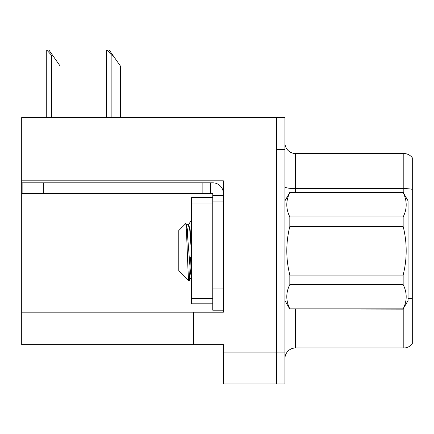 <?xml version="1.0" encoding="UTF-8"?>
<svg xmlns="http://www.w3.org/2000/svg" width="434" height="434" viewBox="0 0 434 434"><rect width="100%" height="100%" fill="white"/><g stroke="black" fill="none" stroke-linecap="round" stroke-linejoin="round"><path stroke-width="0.65" d="M223.369 201.929L223.369 288.963L212.752 288.963L212.752 310.191L223.369 310.191L223.369 288.963L223.369 312.209L193.651 312.209L193.651 344.688L21.7 344.688L21.7 180.804L223.369 180.804L223.369 201.929L212.752 201.929L212.752 193.439L202.141 193.439L202.141 182.822L212.752 182.822A10.617 10.617 0 0 1 223.369 193.445M193.651 344.688L223.369 344.688L223.369 383.96L276.442 383.96L276.442 352.12L276.442 383.96L284.932 383.96L284.932 352.12L276.442 352.12L276.442 117.543L21.7 117.543L21.7 180.804M284.932 358.592A10.617 10.617 0 0 1 295.543 347.976L403.81 347.976L403.81 307.994M276.442 117.543L284.932 117.543L284.932 149.388L276.442 149.388L276.442 352.12L223.369 352.12M412.3 157.775A10.617 10.617 0 0 0 403.81 153.528A10.617 10.617 0 0 1 412.3 157.775L412.3 343.733A10.617 10.617 0 0 1 403.81 347.976M284.932 149.388L284.932 352.12M412.3 189.349L412.3 190.087L412.3 189.349A10.617 1.844 180 0 0 403.81 188.611L403.81 153.528L295.543 153.528A10.617 10.617 0 0 1 284.932 142.911A10.617 10.617 0 0 0 295.543 153.528L295.543 192.376M107.062 50.04L109.216 50.04L112.932 55.346L111.874 55.346L107.062 50.04L106.569 50.04L106.569 117.543M120.364 117.543L120.364 65.963L112.932 55.346M46.774 50.04L48.928 50.04L52.644 55.346L51.586 55.346L46.774 50.04L46.281 50.04L46.281 117.543M60.076 117.543L60.076 65.963L52.644 55.346M43.351 193.439L43.351 182.822L22.123 182.822L22.123 193.439L202.141 193.439M43.351 182.822L202.141 182.822M212.752 310.191L223.369 310.191M210.631 193.439L210.631 182.822M223.369 195.56L212.752 195.56M212.752 288.963L212.752 197.682L191.524 197.682L191.524 303.822L212.752 303.822M284.932 200.866L289.831 192.376L403.153 192.376L408.052 200.866L408.052 300.637L403.153 308.872C407.195 300.811 407.195 292.706 403.153 284.552L289.831 284.552C285.789 292.614 285.789 300.724 289.831 308.872L403.153 309.133M403.153 192.376L289.831 192.631C285.789 200.692 285.789 208.803 289.831 216.951L289.831 226.434C285.794 242.639 285.794 258.848 289.831 275.075L289.831 284.552M289.831 216.951L403.153 216.951C407.195 208.89 407.195 200.785 403.153 192.631M403.153 216.951L403.153 226.434L289.831 226.434M289.831 275.075L403.153 275.075C407.195 258.848 407.195 242.639 403.153 226.434M403.153 275.075L403.153 284.552M284.932 300.637L289.831 309.133M191.524 220.38L190.412 236.481M191.524 236.232L191.025 244.895M191.524 276.778L190.51 273.355L186.973 228.154L186.289 224.834L185.568 223.754L178.792 230.535L178.792 270.973L188.931 281.113L191.6 276.675M185.568 223.754C186.756 221.367 187.879 282.328 188.931 281.113C189.425 280.5 189.918 272.465 190.412 257.015M289.831 308.872L403.153 308.872M186.289 224.834L185.915 224.774M191.524 252.957L189.625 228.154L188.741 224.655L187.857 228.154L186.821 239.649M21.7 312.843L193.651 312.843M295.543 309.133L295.543 347.976M403.81 193.515L403.81 188.611L295.543 188.611A10.617 1.844 0 0 1 284.932 186.766M412.3 298.885A10.617 1.844 180 0 0 408.052 298.304M111.874 117.543L111.874 55.346M51.586 117.543L51.586 55.346M191.524 298.516L212.752 298.516M191.524 202.987L212.752 202.987M186.088 224.655L188.741 224.655M188.535 224.834L191.524 219.68"/></g></svg>
